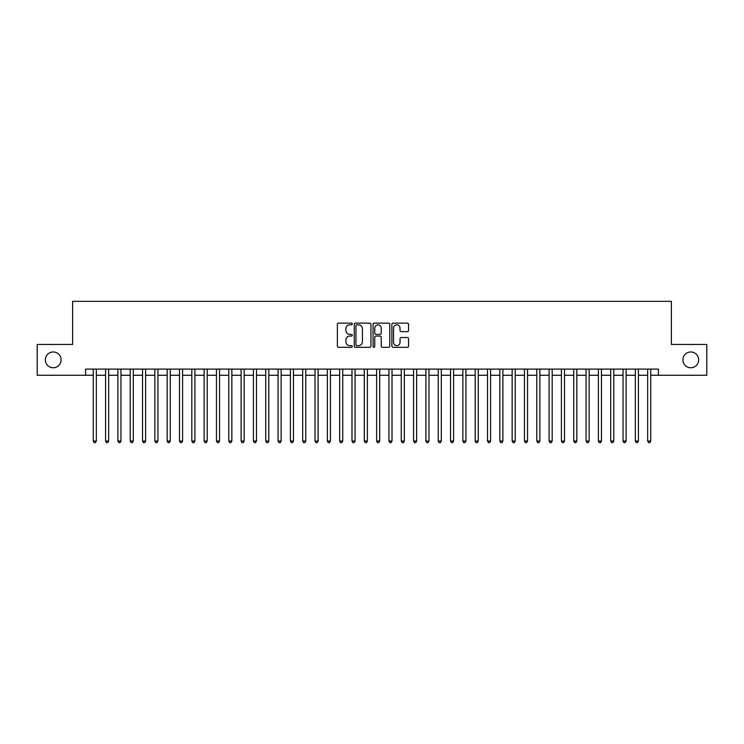 <?xml version="1.0" encoding="UTF-8"?>
<svg xmlns="http://www.w3.org/2000/svg" width="744" height="744" viewBox="0 0 744 744"><rect width="100%" height="100%" fill="white"/><g stroke="black" fill="none" stroke-linecap="round" stroke-linejoin="round"><path stroke-width="1.12" d="M352.284 323.975A0.846 0.846 0 0 0 351.438 323.129L338.594 323.129A1.209 1.209 0 0 0 337.385 324.338L337.385 346.109A1.209 1.209 0 0 0 338.594 347.318L351.438 347.318A0.846 0.846 0 0 0 352.284 346.472A0.846 0.846 0 0 0 351.438 345.625L349.782 345.625A3.869 3.869 0 0 1 345.913 341.756L345.913 339.943A3.869 3.869 0 0 1 349.782 336.074L351.438 336.074A0.846 0.846 0 0 0 352.284 335.228A0.846 0.846 0 0 0 351.438 334.382L349.782 334.382A3.869 3.869 0 0 1 345.913 330.513L345.913 328.69A3.869 3.869 0 0 1 349.782 324.821L351.438 324.821A0.846 0.846 0 0 0 352.284 323.975M682.899 359.863A7.886 7.886 0 0 0 690.785 367.75A7.886 7.886 0 0 0 698.672 359.863A7.886 7.886 0 0 0 690.785 351.977A7.886 7.886 0 0 0 682.899 359.863M45.328 359.863A7.886 7.886 0 0 0 53.215 367.75A7.886 7.886 0 0 0 61.101 359.863A7.886 7.886 0 0 0 53.215 351.977A7.886 7.886 0 0 0 45.328 359.863M407.34 331.657A1.209 1.209 0 0 0 408.549 330.448L408.549 324.338A1.209 1.209 0 0 0 407.34 323.129L393.074 323.129A1.209 1.209 0 0 0 391.865 324.338L391.865 346.109A1.209 1.209 0 0 0 393.074 347.318L407.34 347.318A1.209 1.209 0 0 0 408.549 346.109L408.549 338.734A1.209 1.209 0 0 0 407.34 337.525L401.239 337.525A1.209 1.209 0 0 0 400.03 338.734L400.03 342.389A3.236 3.236 0 0 1 396.794 345.625A3.236 3.236 0 0 1 393.557 342.389L393.557 328.058A3.236 3.236 0 0 1 396.794 324.821A3.236 3.236 0 0 1 400.03 328.058L400.03 330.448A1.209 1.209 0 0 0 401.239 331.657L407.34 331.657M85.56 375.264L37.2 375.264L37.2 344.463L72.624 344.463L72.624 301.348L671.376 301.348L671.376 344.463L706.8 344.463L706.8 375.264L658.44 375.264L658.44 369.108L85.56 369.108L85.56 375.264L93.26 375.264M370.94 324.338A1.209 1.209 0 0 0 369.731 323.129L355.465 323.129A1.209 1.209 0 0 0 354.256 324.338L354.256 346.109A1.209 1.209 0 0 0 355.465 347.318L369.731 347.318A1.209 1.209 0 0 0 370.94 346.109L370.94 324.338M374.269 323.129L388.535 323.129A1.209 1.209 0 0 1 389.744 324.338L389.744 346.109A1.209 1.209 0 0 1 388.535 347.318L382.435 347.318A1.209 1.209 0 0 1 381.226 346.109L381.226 337.283A1.209 1.209 0 0 0 380.007 336.074L375.962 336.074A1.209 1.209 0 0 0 374.753 337.283L374.753 346.472A0.846 0.846 0 0 1 373.907 347.318A0.846 0.846 0 0 1 373.06 346.472L373.06 324.338A1.209 1.209 0 0 1 374.269 323.129M96.339 375.264L105.574 375.264M108.661 375.264L117.896 375.264M120.974 375.264L130.219 375.264M133.297 375.264L142.541 375.264M145.619 375.264L154.854 375.264M157.942 375.264L167.177 375.264M170.255 375.264L179.499 375.264M182.578 375.264L191.822 375.264M194.9 375.264L204.135 375.264M207.223 375.264L216.458 375.264M219.536 375.264L228.78 375.264M231.858 375.264L241.103 375.264M244.181 375.264L253.416 375.264M256.494 375.264L265.738 375.264M268.817 375.264L278.061 375.264M281.139 375.264L290.383 375.264M293.462 375.264L302.696 375.264M305.775 375.264L315.019 375.264M318.097 375.264L327.341 375.264M330.42 375.264L339.664 375.264M342.742 375.264L351.977 375.264M355.055 375.264L364.3 375.264M367.378 375.264L376.622 375.264M379.7 375.264L388.945 375.264M392.023 375.264L401.258 375.264M404.336 375.264L413.58 375.264M416.659 375.264L425.903 375.264M428.981 375.264L438.225 375.264M441.304 375.264L450.538 375.264M453.617 375.264L462.861 375.264M465.939 375.264L475.184 375.264M478.262 375.264L487.506 375.264M490.584 375.264L499.819 375.264M502.898 375.264L512.142 375.264M515.22 375.264L524.464 375.264M527.543 375.264L536.777 375.264M539.865 375.264L549.1 375.264M552.178 375.264L561.422 375.264M564.501 375.264L573.745 375.264M576.823 375.264L586.058 375.264M589.146 375.264L598.381 375.264M601.459 375.264L610.703 375.264M613.781 375.264L623.026 375.264M626.104 375.264L635.339 375.264M638.426 375.264L647.661 375.264M650.74 375.264L658.44 375.264M356.794 324.821A0.846 0.846 0 0 0 355.948 325.667L355.948 344.779A0.846 0.846 0 0 0 356.794 345.625L358.543 345.625A3.869 3.869 0 0 0 362.412 341.756L362.412 328.69A3.869 3.869 0 0 0 358.543 324.821L356.794 324.821M381.226 328.123A3.236 3.236 0 0 0 377.989 324.886A3.236 3.236 0 0 0 374.753 328.123L374.753 333.173A1.209 1.209 0 0 0 375.962 334.382L380.007 334.382A1.209 1.209 0 0 0 381.226 333.173L381.226 328.123M96.339 369.108L96.339 441.053L93.26 441.053L93.26 369.108M96.339 441.053L95.409 442.652L94.181 442.652L93.26 441.053M108.661 369.108L108.661 441.053L105.574 441.053L105.574 369.108M108.661 441.053L107.731 442.652L106.504 442.652L105.574 441.053M120.974 369.108L120.974 441.053L117.896 441.053L117.896 369.108M120.974 441.053L120.054 442.652L118.817 442.652L117.896 441.053M133.297 369.108L133.297 441.053L130.219 441.053L130.219 369.108M133.297 441.053L132.376 442.652L131.139 442.652L130.219 441.053M145.619 369.108L145.619 441.053L142.541 441.053L142.541 369.108M145.619 441.053L144.689 442.652L143.462 442.652L142.541 441.053M157.942 369.108L157.942 441.053L154.854 441.053L154.854 369.108M157.942 441.053L157.012 442.652L155.784 442.652L154.854 441.053M170.255 369.108L170.255 441.053L167.177 441.053L167.177 369.108M170.255 441.053L169.334 442.652L168.097 442.652L167.177 441.053M182.578 369.108L182.578 441.053L179.499 441.053L179.499 369.108M182.578 441.053L181.657 442.652L180.42 442.652L179.499 441.053M194.9 369.108L194.9 441.053L191.822 441.053L191.822 369.108M194.9 441.053L193.97 442.652L192.743 442.652L191.822 441.053M207.223 369.108L207.223 441.053L204.135 441.053L204.135 369.108M207.223 441.053L206.293 442.652L205.065 442.652L204.135 441.053M219.536 369.108L219.536 441.053L216.458 441.053L216.458 369.108M219.536 441.053L218.615 442.652L217.378 442.652L216.458 441.053M231.858 369.108L231.858 441.053L228.78 441.053L228.78 369.108M231.858 441.053L230.938 442.652L229.701 442.652L228.78 441.053M244.181 369.108L244.181 441.053L241.103 441.053L241.103 369.108M244.181 441.053L243.251 442.652L242.023 442.652L241.103 441.053M256.494 369.108L256.494 441.053L253.416 441.053L253.416 369.108M256.494 441.053L255.573 442.652L254.346 442.652L253.416 441.053M268.817 369.108L268.817 441.053L265.738 441.053L265.738 369.108M268.817 441.053L267.896 442.652L266.659 442.652L265.738 441.053M281.139 369.108L281.139 441.053L278.061 441.053L278.061 369.108M281.139 441.053L280.218 442.652L278.981 442.652L278.061 441.053M293.462 369.108L293.462 441.053L290.383 441.053L290.383 369.108M293.462 441.053L292.532 442.652L291.304 442.652L290.383 441.053M305.775 369.108L305.775 441.053L302.696 441.053L302.696 369.108M305.775 441.053L304.854 442.652L303.626 442.652L302.696 441.053M318.097 369.108L318.097 441.053L315.019 441.053L315.019 369.108M318.097 441.053L317.177 442.652L315.94 442.652L315.019 441.053M330.42 369.108L330.42 441.053L327.341 441.053L327.341 369.108M330.42 441.053L329.499 442.652L328.262 442.652L327.341 441.053M342.742 369.108L342.742 441.053L339.664 441.053L339.664 369.108M342.742 441.053L341.812 442.652L340.585 442.652L339.664 441.053M355.055 369.108L355.055 441.053L351.977 441.053L351.977 369.108M355.055 441.053L354.135 442.652L352.907 442.652L351.977 441.053M367.378 369.108L367.378 441.053L364.3 441.053L364.3 369.108M367.378 441.053L366.457 442.652L365.22 442.652L364.3 441.053M379.7 369.108L379.7 441.053L376.622 441.053L376.622 369.108M379.7 441.053L378.78 442.652L377.543 442.652L376.622 441.053M392.023 369.108L392.023 441.053L388.945 441.053L388.945 369.108M392.023 441.053L391.093 442.652L389.865 442.652L388.945 441.053M404.336 369.108L404.336 441.053L401.258 441.053L401.258 369.108M404.336 441.053L403.415 442.652L402.188 442.652L401.258 441.053M416.659 369.108L416.659 441.053L413.58 441.053L413.58 369.108M416.659 441.053L415.738 442.652L414.501 442.652L413.58 441.053M428.981 369.108L428.981 441.053L425.903 441.053L425.903 369.108M428.981 441.053L428.06 442.652L426.824 442.652L425.903 441.053M441.304 369.108L441.304 441.053L438.225 441.053L438.225 369.108M441.304 441.053L440.374 442.652L439.146 442.652L438.225 441.053M453.617 369.108L453.617 441.053L450.538 441.053L450.538 369.108M453.617 441.053L452.696 442.652L451.469 442.652L450.538 441.053M465.939 369.108L465.939 441.053L462.861 441.053L462.861 369.108M465.939 441.053L465.019 442.652L463.782 442.652L462.861 441.053M478.262 369.108L478.262 441.053L475.184 441.053L475.184 369.108M478.262 441.053L477.341 442.652L476.104 442.652L475.184 441.053M490.584 369.108L490.584 441.053L487.506 441.053L487.506 369.108M490.584 441.053L489.654 442.652L488.427 442.652L487.506 441.053M502.898 369.108L502.898 441.053L499.819 441.053L499.819 369.108M502.898 441.053L501.977 442.652L500.749 442.652L499.819 441.053M515.22 369.108L515.22 441.053L512.142 441.053L512.142 369.108M515.22 441.053L514.299 442.652L513.062 442.652L512.142 441.053M527.543 369.108L527.543 441.053L524.464 441.053L524.464 369.108M527.543 441.053L526.622 442.652L525.385 442.652L524.464 441.053M539.865 369.108L539.865 441.053L536.777 441.053L536.777 369.108M539.865 441.053L538.935 442.652L537.707 442.652L536.777 441.053M552.178 369.108L552.178 441.053L549.1 441.053L549.1 369.108M552.178 441.053L551.258 442.652L550.03 442.652L549.1 441.053M564.501 369.108L564.501 441.053L561.422 441.053L561.422 369.108M564.501 441.053L563.58 442.652L562.343 442.652L561.422 441.053M576.823 369.108L576.823 441.053L573.745 441.053L573.745 369.108M576.823 441.053L575.903 442.652L574.666 442.652L573.745 441.053M589.146 369.108L589.146 441.053L586.058 441.053L586.058 369.108M589.146 441.053L588.216 442.652L586.988 442.652L586.058 441.053M601.459 369.108L601.459 441.053L598.381 441.053L598.381 369.108M601.459 441.053L600.538 442.652L599.311 442.652L598.381 441.053M613.781 369.108L613.781 441.053L610.703 441.053L610.703 369.108M613.781 441.053L612.861 442.652L611.624 442.652L610.703 441.053M626.104 369.108L626.104 441.053L623.026 441.053L623.026 369.108M626.104 441.053L625.183 442.652L623.946 442.652L623.026 441.053M638.426 369.108L638.426 441.053L635.339 441.053L635.339 369.108M638.426 441.053L637.496 442.652L636.269 442.652L635.339 441.053M650.74 369.108L650.74 441.053L647.661 441.053L647.661 369.108M650.74 441.053L649.819 442.652L648.591 442.652L647.661 441.053"/></g></svg>

